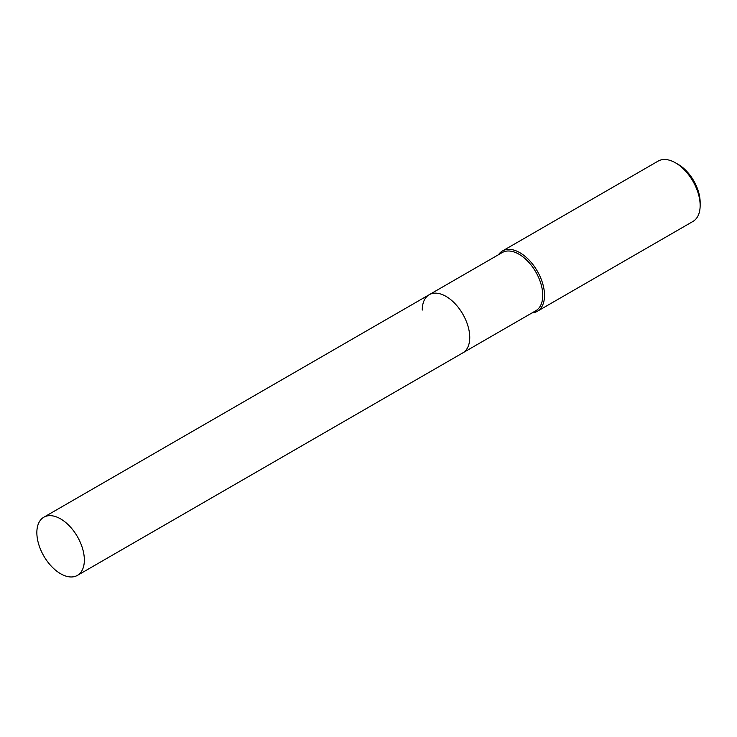 <?xml version="1.0" encoding="UTF-8"?>
<svg xmlns="http://www.w3.org/2000/svg" width="737" height="737" viewBox="0 0 737 737"><rect width="100%" height="100%" fill="white"/><g stroke="black" fill="none" stroke-linecap="round" stroke-linejoin="round"><path stroke-width="1.11" d="M77.394 575.394A33.589 19.392 -120 0 0 84.35 560.019A33.589 19.392 -120 0 0 69.683 526.218A33.589 19.392 -120 0 0 43.805 517.227A33.589 19.392 -120 0 0 36.85 532.593A33.589 19.392 -120 0 0 51.507 566.394A33.589 19.392 -120 0 0 77.394 575.394L462.79 352.885A33.589 19.392 -120 0 0 469.745 337.509A33.589 19.392 -120 0 1 462.79 352.885L535.799 310.738A33.589 19.392 -120 0 0 542.754 295.362A33.589 19.392 -120 0 0 528.088 261.561A33.589 19.392 -120 0 0 502.21 252.561L429.21 294.717A33.589 19.392 -120 0 0 422.255 310.084M429.21 294.717A33.589 19.392 -120 0 1 455.088 303.708A33.589 19.392 -120 0 1 469.745 337.509A33.589 19.392 -120 0 0 455.088 303.708A33.589 19.392 -120 0 0 429.21 294.717L43.805 517.227M532.059 312.893A34.832 20.111 -120 0 0 537.301 311.309A34.832 20.111 -120 0 0 544.514 295.362A34.832 20.111 -120 0 0 529.304 260.308A34.832 20.111 -120 0 0 502.468 250.976A34.832 20.111 -120 0 0 498.479 254.716M675.525 162.849L678.206 164.397A31.037 17.918 -120 0 1 700.15 202.408L700.15 205.503A34.832 20.111 -120 0 0 675.525 162.849A34.832 20.111 -120 0 0 658.104 161.117L502.468 250.976M537.301 311.309L692.937 221.45A34.832 20.111 -120 0 0 700.15 205.503"/></g></svg>
